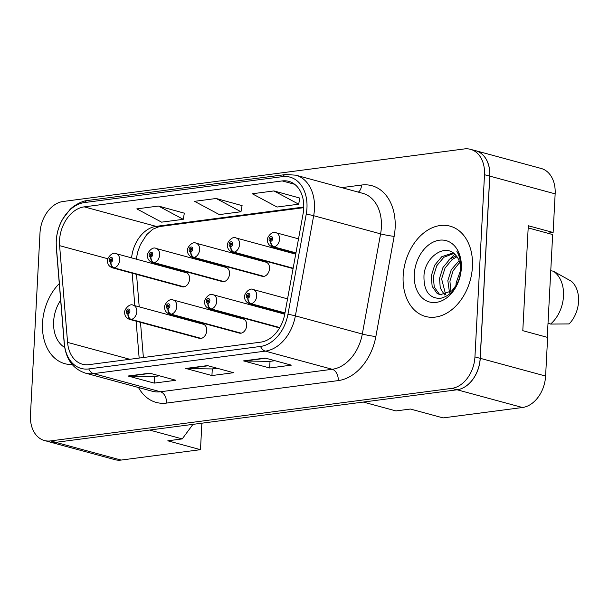 <?xml version="1.0" encoding="UTF-8"?>
<svg xmlns="http://www.w3.org/2000/svg" width="609" height="609" viewBox="0 0 609 609"><rect width="100%" height="100%" fill="white"/><g stroke="black" fill="none" stroke-linecap="round" stroke-linejoin="round"><path stroke-width="0.91" d="M167.894 308.58A4.872 3.281 85.8 0 0 170.748 314.252A7.308 5.26 105.2 0 1 169.447 314.13L239.383 333.108A7.308 5.26 -74.8 0 0 246.706 325.343A7.308 5.26 -74.8 0 0 243.204 318.994L173.276 300.024A7.308 5.26 105.2 0 1 176.777 306.365A7.308 5.26 105.2 0 1 171.22 314.191A4.872 3.197 -100.7 0 1 168.046 308.565A2.436 1.751 -74.8 0 0 169.896 305.954A2.436 1.751 -74.8 0 0 168.221 303.807A2.436 1.751 -74.8 0 0 166.287 306.426A2.436 1.751 -74.8 0 0 167.894 308.58L168.015 307.149A0.974 0.7 105.2 0 1 168.35 305.246A0.974 0.7 105.2 0 1 168.076 307.142L168.046 308.565M279.82 327.573L211.201 308.961A4.872 3.197 -100.7 0 1 208.027 303.328A2.436 1.751 -74.8 0 0 209.877 300.717A2.436 1.751 -74.8 0 0 208.194 298.57A2.436 1.751 -74.8 0 0 206.268 301.189A2.436 1.751 -74.8 0 0 207.867 303.351A4.872 3.281 85.8 0 0 210.729 309.022A7.308 5.26 105.2 0 1 209.427 308.9L279.356 327.87A7.308 5.26 -74.8 0 0 279.607 327.931M127.913 313.818A4.872 3.281 85.8 0 0 130.775 319.489A7.308 5.26 105.2 0 1 129.473 319.367L199.402 338.338A7.308 5.26 -74.8 0 0 206.733 330.573A7.308 5.26 -74.8 0 0 203.231 324.224L133.302 305.254A7.308 5.26 105.2 0 1 136.797 311.602A7.308 5.26 105.2 0 1 131.247 319.428A4.872 3.197 -100.7 0 1 128.073 313.795A2.436 1.751 -74.8 0 0 129.923 311.191A2.436 1.751 -74.8 0 0 128.24 309.037A2.436 1.751 -74.8 0 0 126.314 311.663A2.436 1.751 -74.8 0 0 127.913 313.818L128.035 312.379A0.974 0.7 105.2 0 1 128.377 310.483A0.974 0.7 105.2 0 1 128.103 312.371L128.073 313.795M150.743 257.021A4.872 3.281 85.8 0 0 153.605 262.692A7.308 5.26 105.2 0 1 152.303 262.57L222.232 281.541A7.308 5.26 -74.8 0 0 229.555 273.776A7.308 5.26 -74.8 0 0 226.061 267.427L156.125 248.457A7.308 5.26 105.2 0 1 159.627 254.806A7.308 5.26 105.2 0 1 154.077 262.631A4.872 3.197 -100.7 0 1 150.903 256.998A2.436 1.751 -74.8 0 0 152.752 254.387A2.436 1.751 -74.8 0 0 151.07 252.24A2.436 1.751 -74.8 0 0 149.144 254.859A2.436 1.751 -74.8 0 0 150.743 257.021L150.865 255.582A0.974 0.7 105.2 0 1 151.199 253.687A0.974 0.7 105.2 0 1 150.925 255.574L150.865 255.582M190.716 251.783A4.872 3.281 85.8 0 0 193.578 257.455A7.308 5.26 105.2 0 1 192.277 257.333L262.205 276.303A7.308 5.26 -74.8 0 0 269.536 268.539A7.308 5.26 -74.8 0 0 266.034 262.19L196.106 243.219A7.308 5.26 105.2 0 1 199.6 249.568A7.308 5.26 105.2 0 1 194.05 257.394A4.872 3.197 -100.7 0 1 190.876 251.761A2.436 1.751 -74.8 0 0 192.726 249.157A2.436 1.751 -74.8 0 0 191.043 247.003A2.436 1.751 -74.8 0 0 189.117 249.629A2.436 1.751 -74.8 0 0 190.716 251.783L190.838 250.345A0.974 0.7 105.2 0 1 191.18 248.449A0.974 0.7 105.2 0 1 190.906 250.337L190.876 251.761M110.769 262.251A4.872 3.281 85.8 0 0 113.624 267.922A7.308 5.26 105.2 0 1 112.322 267.8L182.258 286.778A7.308 5.26 -74.8 0 0 189.582 279.013A7.308 5.26 -74.8 0 0 186.08 272.665L116.152 253.694A7.308 5.26 105.2 0 1 119.653 260.035A7.308 5.26 105.2 0 1 114.096 267.861A4.872 3.197 -100.7 0 1 110.922 262.235A2.436 1.751 -74.8 0 0 112.772 259.624A2.436 1.751 -74.8 0 0 111.097 257.478A2.436 1.751 -74.8 0 0 109.163 260.096A2.436 1.751 -74.8 0 0 110.769 262.251L110.891 260.819A0.974 0.7 105.2 0 1 111.226 258.916A0.974 0.7 105.2 0 1 110.952 260.812L110.922 262.235M48.712 441.677A29.247 21.041 -74.8 0 0 49.595 441.944L114.956 459.673A29.247 21.041 -74.8 0 0 121.107 460.069L200.483 449.67L201.876 423.202M547.689 233.201L553.124 232.486L555.149 193.852A29.247 21.041 -74.8 0 0 541.165 168.465L475.804 150.735A29.247 21.041 -74.8 0 0 474.913 150.522M522.453 407.505L457.1 389.775L363.291 402.062L395.972 410.923L410.405 409.035L443.086 417.903L522.453 407.505A29.247 21.041 -74.8 0 0 545.603 376.05L547.628 337.416L522.796 330.679L528.292 225.749L553.124 232.486M457.1 389.775A29.247 21.041 -74.8 0 0 480.25 358.32L489.796 176.123A29.247 21.041 -74.8 0 0 475.804 150.735M192.946 424.366L182.236 438.914L149.563 430.053L55.754 442.34A29.247 21.041 -74.8 0 1 49.595 441.944M182.236 438.914L167.81 440.809L200.483 449.67M284.685 314.548A7.308 5.26 -74.8 0 0 283.185 313.757L213.249 294.786A7.308 5.26 105.2 0 1 216.751 301.135A7.308 5.26 105.2 0 1 211.201 308.961M42.516 323.075A46.794 33.662 -74.8 0 0 64.897 363.695A46.794 33.662 -74.8 0 0 72.189 364.532A46.794 33.662 -74.8 0 1 64.897 363.695A46.794 33.662 -74.8 0 1 42.516 323.075A46.794 33.662 -74.8 0 1 59.286 283.588A46.794 33.662 -74.8 0 0 42.516 323.075M403.158 275.839A46.794 33.662 -74.8 0 0 425.546 316.467A46.794 33.662 -74.8 0 0 472.432 266.772A46.794 33.662 -74.8 0 0 450.051 226.145A46.794 33.662 -74.8 0 0 403.158 275.839A46.794 33.662 -74.8 0 0 425.546 316.467A46.794 33.662 -74.8 0 0 472.432 266.772A46.794 33.662 -74.8 0 0 450.051 226.145A46.794 33.662 -74.8 0 0 403.158 275.839M59.53 240.41A31.196 22.442 105.2 0 1 84.225 206.862L282.226 180.934A31.196 22.442 105.2 0 1 288.795 181.353A31.196 22.442 105.2 0 1 303.092 213.782L284.799 313.947A31.196 22.442 105.2 0 1 260.736 342.144L88.998 364.639A31.196 22.442 105.2 0 1 82.428 364.22A31.196 22.442 105.2 0 1 67.576 342.395L59.606 245.663A31.196 22.442 105.2 0 1 59.53 240.41M56.287 240.837A35.581 25.593 -74.8 0 0 56.371 246.828L64.341 343.552A35.581 25.593 -74.8 0 0 88.769 368.932L260.515 346.437A35.581 25.593 -74.8 0 0 287.958 314.267L306.243 214.109A35.581 25.593 -74.8 0 0 282.454 176.64L84.445 202.569A35.581 25.593 -74.8 0 0 56.287 240.837M44.442 440.52L49.672 441.936A29.247 21.041 -74.8 0 0 55.83 442.324L457.032 389.783A29.247 21.041 -74.8 0 0 480.174 358.336L489.727 176.13A29.247 21.041 -74.8 0 0 475.736 150.743L470.506 149.327A29.247 21.041 -74.8 0 0 464.347 148.931L63.146 201.472A29.247 21.041 -74.8 0 0 39.996 232.927L30.45 415.125A29.247 21.041 -74.8 0 0 44.442 440.52A29.247 21.041 -74.8 0 0 50.6 440.908L451.802 388.367A29.247 21.041 -74.8 0 0 474.944 356.912L484.498 174.714A29.247 21.041 -74.8 0 0 470.506 149.327M299.795 198.062L273.928 190.929L252.286 193.769L277.049 207.037L298.692 204.198L299.811 197.948M184.344 213.18L158.477 206.048L136.827 208.887L161.591 222.156L183.24 219.324L184.36 213.074M242.07 205.621L216.203 198.488L194.56 201.328L219.324 214.596L240.966 211.757L242.085 205.515M149.723 373.18L175.864 380.267L154.214 383.107L128.073 376.012L149.723 373.18M265.174 358.054L291.315 365.149L269.665 367.981L243.524 360.893L265.174 358.054M207.448 365.613L233.59 372.708L211.94 375.547L185.798 368.453L207.448 365.613M211.94 375.547L212.29 368.917M217.223 368.27L212.153 368.932L186.712 368.582A7.795 5.192 -97.5 0 1 185.798 368.453M269.665 367.981L270.015 361.35M274.948 360.711L269.878 361.373L244.437 361.023A7.795 5.192 -97.5 0 1 243.524 360.893M154.214 383.107L154.564 376.476M159.489 375.829L154.427 376.491L128.986 376.141A7.795 5.192 -97.5 0 1 128.073 376.012M216.203 198.488L240.966 211.757M158.477 206.048L183.24 219.324M273.928 190.929L298.692 204.198M184.032 286.839L114.096 267.861M183.56 286.9L113.624 267.922M201.176 338.398L131.247 319.428M200.704 338.459L130.775 319.489M224.005 281.602L154.077 262.631M223.533 281.662L153.605 262.692M150.925 255.574L150.903 256.998M263.986 276.364L194.05 257.394M263.507 276.425L193.578 257.455M293.15 268.196L234.023 252.156A4.872 3.197 -100.7 0 1 230.849 246.523A2.436 1.751 -74.8 0 0 232.699 243.92A2.436 1.751 -74.8 0 0 231.024 241.773A2.436 1.751 -74.8 0 0 229.091 244.392A2.436 1.751 -74.8 0 0 230.697 246.546L230.819 245.115A0.974 0.7 105.2 0 1 231.154 243.212A0.974 0.7 105.2 0 1 230.88 245.1L230.849 246.523M230.697 246.546A4.872 3.281 85.8 0 0 233.552 252.217A7.308 5.26 105.2 0 1 232.25 252.096L293.081 268.599M293.119 268.379L233.552 252.217M295.951 252.88L274.004 246.919A4.872 3.197 -100.7 0 1 270.83 241.293A2.436 1.751 -74.8 0 0 272.68 238.682A2.436 1.751 -74.8 0 0 270.997 236.536A2.436 1.751 -74.8 0 0 269.071 239.154A2.436 1.751 -74.8 0 0 270.67 241.309L270.792 239.877A0.974 0.7 105.2 0 1 271.127 237.982A0.974 0.7 105.2 0 1 270.853 239.87L270.83 241.293M270.67 241.309A4.872 3.281 85.8 0 0 273.532 246.988A7.308 5.26 105.2 0 1 272.231 246.866L295.875 253.275M295.913 253.055L273.532 246.988M60.656 300.168A31.782 22.868 -74.8 0 0 53.622 321.621A31.782 22.868 -74.8 0 0 64.691 347.457M548.016 323.128L550.566 324.064L569.133 323.927A26.811 19.282 -74.8 0 0 578.55 301.508A26.811 19.282 -74.8 0 0 571.371 281.259L553.337 271.195L550.764 270.739M550.566 324.064A31.196 22.442 -74.8 0 0 563.5 296.119A31.196 22.442 -74.8 0 0 553.337 271.195M455.974 285.507L456.141 282.842L460.678 270.107M449.526 292.784L447.843 280.589L451.284 269.711L459.11 260.667M450.934 291.726L449.914 281.152L453.104 270.754L459.704 262.38M444.501 294.923L440.261 288.004L439.538 278.336L442.979 267.458L450.059 258.97L456.21 255.765M445.681 294.642L441.616 278.899L445.057 268.021L452.129 259.533L456.994 256.762M456.133 285.24C458.828 280.901 460.335 276.136 460.648 270.944C460.891 264.42 459.285 259.221 455.829 255.338C445.78 242.648 425.417 256.503 424.009 274.971C423.453 290.485 428.858 298.303 440.223 298.418C451.574 295.654 458.493 286.413 460.99 270.693L461.112 269.071C461.424 262.007 459.97 256.031 456.75 251.136C459.871 256.77 461.241 263.065 460.876 270.023C460.442 275.976 458.866 281.046 456.133 285.24L451.962 290.805L440.101 294.764L437.034 293.317L432.169 286.397L431.241 276.09L434.681 265.204L441.761 256.716L453.142 252.91M441.16 294.984L439.112 293.881L434.24 286.961L433.311 276.653L436.76 265.768L443.832 257.28L453.857 253.451M458.935 279.447L459.734 276.829M414.272 274.385A31.782 22.868 -74.8 0 0 436.166 302.407A31.782 22.868 -74.8 0 0 461.325 268.226A31.782 22.868 -74.8 0 0 439.424 240.205A31.782 22.868 -74.8 0 0 414.272 274.385M448.391 260.393L454.794 254.257M528.178 227.903L552.66 234.549L547.278 337.325M241.156 333.169L171.22 314.191M240.684 333.23L170.748 314.252M208.05 301.927L207.989 301.912A0.974 0.7 105.2 0 1 208.324 300.016A0.974 0.7 105.2 0 1 208.05 301.904L208.027 303.328M207.867 303.351L207.989 301.912M279.721 327.733L210.729 309.022M284.989 312.897L251.174 303.724A4.872 3.197 -100.7 0 1 248 298.09A2.436 1.751 -74.8 0 0 249.85 295.487A2.436 1.751 -74.8 0 0 248.167 293.332A2.436 1.751 -74.8 0 0 246.242 295.959A2.436 1.751 -74.8 0 0 247.84 298.113L247.962 296.674A0.974 0.7 105.2 0 1 248.305 294.779A0.974 0.7 105.2 0 1 248.03 296.667L248 298.09M247.84 298.113A4.872 3.281 85.8 0 0 250.702 303.784A7.308 5.26 105.2 0 1 249.401 303.663L284.913 313.3M284.959 313.079L250.702 303.784M555.149 193.852L489.796 176.123M545.603 376.05L480.25 358.32M121.107 460.069L55.754 442.34M84.225 206.862L156.117 226.365A31.196 22.442 -74.8 0 0 131.582 257.873M341.74 187.633L361.556 185.037A9.752 6.486 -97.5 0 1 358.313 192.124M361.556 185.037A48.743 35.063 105.2 0 1 395.134 228.01A48.743 35.063 105.2 0 1 394.152 236.361L375.86 336.526A48.743 35.063 105.2 0 1 338.261 380.595L166.523 403.082A48.743 35.063 105.2 0 1 138.509 387.514M306.243 214.109A9.752 0.792 10.3 0 1 313.673 215.708L380.595 233.864A38.991 28.052 -74.8 0 0 381.379 227.18A38.991 28.052 -74.8 0 0 362.728 193.327L295.807 175.171A38.991 28.052 105.2 0 1 313.673 215.708L295.38 315.873A38.991 28.052 105.2 0 1 265.303 351.127L93.565 373.614A9.752 6.486 -97.5 0 1 88.769 368.932M282.454 176.64A9.752 6.486 -97.5 0 1 285.827 174.524L87.825 200.452C80.647 200.962 71.984 207.136 69.906 209.633L62.658 219.088C58.814 225.886 56.66 233.217 56.211 241.057L56.294 247.3A9.752 3.045 -4.7 0 1 56.371 246.828M260.515 346.437A9.752 6.486 82.5 0 0 265.303 351.127L332.232 369.282A38.991 28.052 -74.8 0 0 362.309 334.029L380.595 233.864A9.752 0.792 -169.7 0 0 394.152 236.361M287.958 314.267A9.752 0.792 10.3 0 1 295.38 315.873L362.309 334.029A9.752 0.792 -169.7 0 0 375.86 336.526M56.294 247.3L64.265 344.024A9.752 3.045 -4.7 0 1 64.341 343.552M166.523 403.082A9.752 6.486 -97.5 0 0 160.487 391.77L93.565 373.614A38.991 28.052 105.2 0 1 85.351 373.096L152.28 391.252A38.991 28.052 -74.8 0 0 160.487 391.77L332.232 369.282A9.752 6.486 -97.5 0 1 338.261 380.595M87.825 200.452A9.752 6.486 82.5 0 0 84.445 202.569M484.498 174.714L489.727 176.13M50.6 440.908L55.83 442.324M451.802 388.367L457.032 389.783M474.944 356.912L480.174 358.336M282.226 180.934L294.672 184.306M303.769 207.03L156.117 226.365A17.547 11.678 -97.5 0 0 159.292 226.594L152.745 229.235L146.662 234.693L140.375 244.651L137.664 252.118L136.264 259.145M59.606 245.663L107.915 258.772M67.576 342.395L129.854 359.287M132.161 273.182L134.833 305.672M136.112 321.171L139.156 358.069M208.065 365.788L186.712 368.582M150.339 373.347L128.986 376.141M265.798 358.229L244.437 361.023M295.715 254.166L236.079 237.982A7.308 5.26 105.2 0 1 239.581 244.331A7.308 5.26 105.2 0 1 234.023 252.156M298.509 238.842L276.052 232.752A7.308 5.26 105.2 0 1 279.554 239.093A7.308 5.26 105.2 0 1 274.004 246.919M287.555 298.859L253.23 289.549A7.308 5.26 105.2 0 1 256.724 295.898A7.308 5.26 105.2 0 1 251.174 303.724M64.265 344.024C65.978 359.295 73.011 368.985 85.351 373.096M295.807 175.171L285.827 174.524M136.53 274.37L139.21 306.86M140.489 322.359L143.381 357.513M303.746 207.677L159.292 226.594M116.152 253.694C112.223 251.243 106.727 258.741 107.565 260.728C107.359 264.032 108.942 266.392 112.322 267.8M133.302 305.254C129.374 302.81 123.878 310.308 124.716 312.295C124.51 315.599 126.093 317.959 129.473 319.367M156.125 248.457C152.197 246.006 146.708 253.504 147.545 255.491C147.332 258.795 148.923 261.154 152.303 262.57M196.106 243.219C192.178 240.776 186.681 248.274 187.519 250.261C187.313 253.565 188.897 255.917 192.277 257.333M236.079 237.982C232.151 235.538 226.655 243.037 227.492 245.024C227.286 248.327 228.87 250.687 232.25 252.096M276.052 232.752C272.124 230.301 266.635 237.799 267.473 239.786C267.26 243.09 268.851 245.45 272.231 246.866M173.276 300.024C169.348 297.573 163.851 305.071 164.689 307.058C164.483 310.362 166.067 312.721 169.447 314.13M213.249 294.786C209.321 292.335 203.832 299.834 204.67 301.82C204.457 305.124 206.048 307.484 209.427 308.9M253.23 289.549C249.302 287.105 243.806 294.604 244.643 296.591C244.437 299.894 246.021 302.247 249.401 303.663"/></g></svg>
